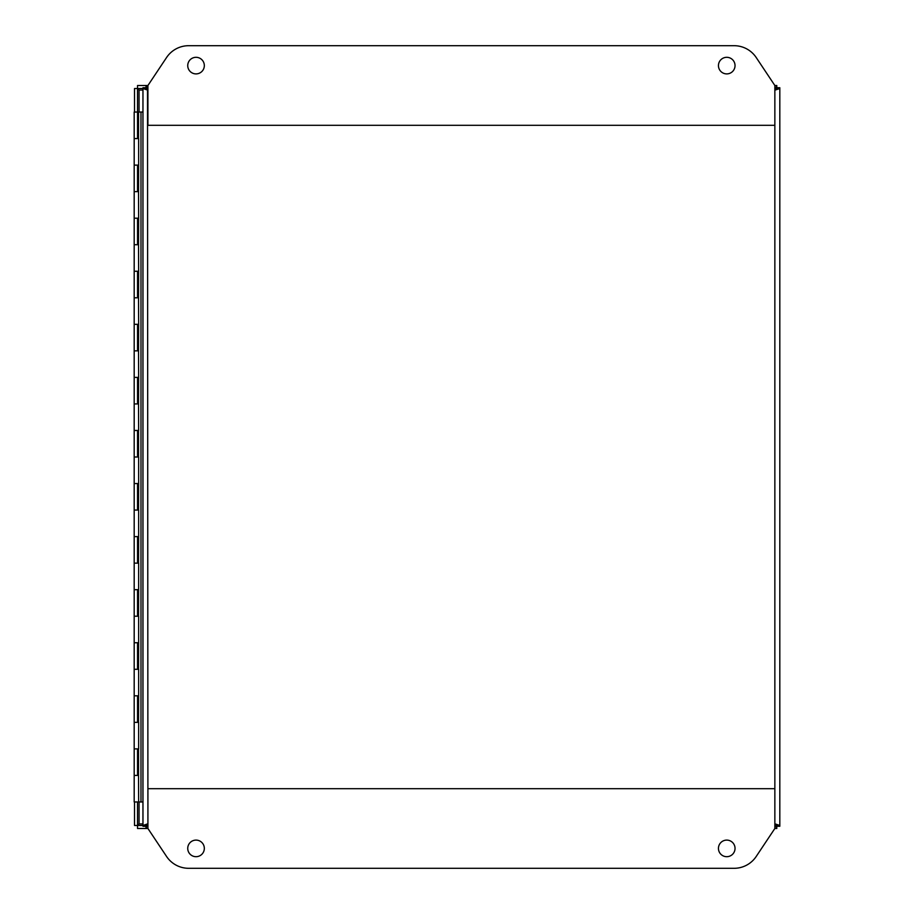 <?xml version="1.0" encoding="UTF-8"?>
<svg xmlns="http://www.w3.org/2000/svg" width="914" height="914" viewBox="0 0 914 914"><rect width="100%" height="100%" fill="white"/><g stroke="black" fill="none" stroke-linecap="round" stroke-linejoin="round"><path stroke-width="1.37" d="M138.037 138.574L137.534 112.034L142.961 112.034L142.961 88.532L142.961 825.468L137.534 825.468L139.065 823.937L137.534 825.479L137.534 801.966M138.654 165.114L138.528 191.643L134.187 191.643L137.546 191.643L137.546 165.114L134.187 165.114L138.654 165.103L138.654 138.574L134.187 138.574L137.546 138.574L137.534 88.532L139.065 90.063L137.534 88.532L142.961 88.532L147.52 90.063L145.989 88.532L145.989 85.505L147.919 90.063M138.654 218.183L138.528 244.724L134.187 244.712L137.546 244.724L137.546 218.183L134.187 218.183L138.654 218.183L138.528 191.643M138.654 271.252L138.528 297.793L134.187 297.781L137.546 297.793L137.546 271.252L134.187 271.252L138.654 271.252L138.528 244.724M138.654 324.321L138.528 350.862L134.187 350.862L137.546 350.862L137.546 324.321L134.187 324.321L138.654 324.321L138.528 297.793M138.654 377.391L138.528 403.931L134.187 403.931L137.546 403.931L137.546 377.391L134.187 377.391L138.654 377.391L138.528 350.862M138.528 138.574L138.528 112.045L134.187 112.045L134.187 430.46L138.654 430.46M134.187 483.54L138.654 483.54L138.654 457L134.187 457L137.546 457L137.546 430.471L134.187 430.471L134.187 510.069L137.546 510.069L137.546 483.54L134.187 483.54M134.187 536.609L138.654 536.609L138.654 510.069L134.187 510.069L134.187 563.15L137.546 563.15L137.546 536.609L134.187 536.609M134.187 589.679L138.654 589.679L138.654 563.15L134.187 563.138L134.187 616.219L137.546 616.219L137.546 589.679L134.187 589.679M134.187 642.748L138.654 642.748L138.654 616.219L134.187 616.219L134.187 669.288L137.546 669.288L137.546 642.748L134.187 642.748M134.187 695.817L138.654 695.817L138.654 669.288L134.187 669.288L134.187 722.357L137.546 722.357L137.546 695.817L134.187 695.817M134.187 748.897L138.654 748.897L138.654 722.357L134.187 722.357L134.187 775.426L137.546 775.426L137.546 748.897L134.187 748.897M138.528 748.897L138.528 775.426L134.187 775.426L134.187 801.966L140.985 801.966L140.985 112.034M139.065 112.034L139.054 90.063L142.961 90.063M775.186 823.937L776.717 825.468L775.175 823.948M775.175 90.052L776.706 88.521L775.186 90.063M776.717 828.495L774.855 828.495L774.855 788.691L147.919 788.691L147.919 828.495L145.989 828.495L145.989 825.468L147.52 823.937L145.989 828.495L147.919 828.495L137.534 828.495L137.534 825.468L134.507 825.468L134.507 801.966M147.919 828.495L166.577 856.487A26.54 26.54 0 0 0 188.661 868.3L734.113 868.3A26.54 26.54 0 0 0 756.198 856.487L774.855 828.495L776.786 828.495L775.243 823.937L779.813 825.468L779.813 88.532L776.717 88.829M776.717 825.171L776.786 828.495L774.855 828.495M147.919 85.505L145.989 85.505L147.919 85.505L147.919 125.309L774.855 125.309L774.855 85.505L756.198 57.513A26.54 26.54 0 0 0 734.113 45.7L188.661 45.7A26.54 26.54 0 0 0 166.577 57.513L147.919 85.505L137.534 85.505L137.534 88.532L134.507 88.532L134.507 112.045M774.855 85.505L776.786 85.505L776.786 88.532L776.786 87.733L779.813 87.733L779.813 88.532L775.243 90.063L776.786 85.505L774.855 85.505L776.717 85.505M204.325 848.398A8.295 8.295 0 0 1 196.03 856.692A8.295 8.295 0 0 1 187.736 848.398A8.295 8.295 0 0 1 196.03 840.103A8.295 8.295 0 0 1 204.325 848.398M735.039 848.398A8.295 8.295 0 0 1 726.744 856.692A8.295 8.295 0 0 1 718.45 848.398A8.295 8.295 0 0 1 726.744 840.103A8.295 8.295 0 0 1 735.039 848.398M718.45 65.602A8.295 8.295 0 0 1 726.744 57.308A8.295 8.295 0 0 1 735.039 65.602A8.295 8.295 0 0 1 726.744 73.897A8.295 8.295 0 0 1 718.45 65.602M187.736 65.602A8.295 8.295 0 0 1 196.03 57.308A8.295 8.295 0 0 1 204.325 65.602A8.295 8.295 0 0 1 196.03 73.897A8.295 8.295 0 0 1 187.736 65.602M145.989 825.468L145.989 826.267L142.961 826.267L142.961 825.468L147.52 823.937L145.989 825.468L142.961 825.468L142.961 112.034M776.786 825.468L775.243 823.937L776.786 825.468L779.813 825.468L779.813 826.267L776.786 826.267L776.786 825.468M779.813 89.401L779.813 825.468M776.786 88.532L775.243 90.063L776.786 88.532M145.989 88.532L142.961 88.532L142.961 87.733L145.989 87.733L147.52 90.063L147.919 823.937M142.961 801.966L140.985 801.966M138.528 403.931L138.654 430.471L138.037 430.471M138.528 457L138.528 430.471M138.528 510.069L138.654 483.54M138.528 563.15L138.654 536.609M138.528 616.219L138.654 589.679M138.528 669.288L138.654 642.748M138.528 722.357L138.654 695.817M138.528 775.426L138.654 801.966M138.528 165.114L138.037 191.643M138.528 218.183L138.037 244.712M138.528 271.252L138.037 297.781M138.528 324.321L138.037 350.862M138.528 377.391L138.037 403.931M138.528 483.54L138.037 510.069M138.528 536.609L138.037 563.138M138.528 589.679L138.037 616.219M138.528 642.748L138.037 669.288M138.528 695.817L138.037 722.357M142.961 823.937L139.065 823.937L139.065 801.966M774.855 90.063L774.855 823.937M138.037 775.426L138.037 748.897M138.037 457L138.037 430.46"/></g></svg>
